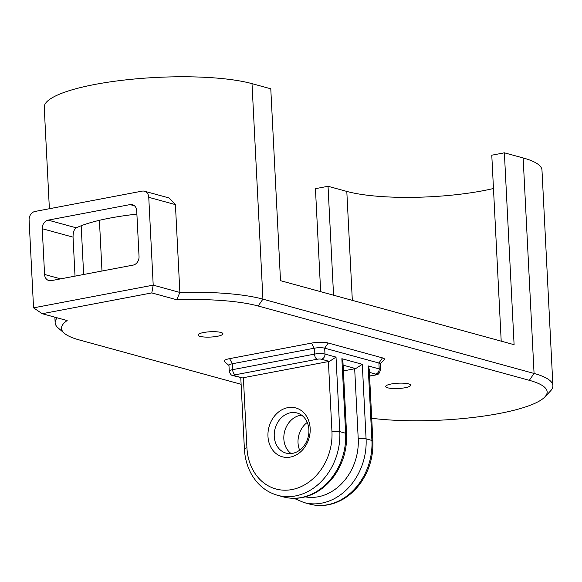 <?xml version="1.0" encoding="UTF-8"?>
<svg xmlns="http://www.w3.org/2000/svg" width="582" height="582" viewBox="0 0 582 582"><rect width="100%" height="100%" fill="white"/><g stroke="black" fill="none" stroke-linecap="round" stroke-linejoin="round"><path stroke-width="0.87" d="M544.825 396.968L550.441 391.046A113.446 24.168 177.1 0 0 552.9 385.64A113.446 24.168 177.1 0 0 534.065 373.455L262.926 299.148A113.446 24.168 177.1 0 0 179.867 292.448L176.739 299.752A107.401 22.88 -2.9 0 1 258.19 306.008L529.322 380.315A107.401 22.88 -2.9 0 1 544.825 396.968A107.401 22.88 -2.9 0 1 371.709 418.269M241.115 384.295L79.334 339.953A107.401 22.88 -2.9 0 1 64.333 333.26A107.401 22.88 -2.9 0 1 67.156 320.551L42.224 313.713L33.552 307.849L153.204 285.144L151.807 292.913L176.739 299.752M57.24 317.83A113.446 24.168 177.1 0 0 55.159 322.814A113.446 24.168 177.1 0 0 58.149 327.935L64.333 333.26M179.867 292.448L153.204 285.144L148.759 197.32L175.422 204.624L179.867 292.448M42.224 313.713L151.807 292.913M175.422 204.624L169.093 197.967L144.46 191.216A7.566 6.206 105.3 0 0 142.088 191.136L35.022 211.455A7.566 6.206 105.3 0 0 29.1 220.025L33.552 307.849M144.46 191.216A7.566 6.206 105.3 0 1 148.759 197.32M73.048 237.143C73.056 232.247 74.14 229.148 76.3 227.838L48.182 220.134L130.055 204.595A7.566 6.206 -74.7 0 1 132.427 204.682A7.566 6.206 -74.7 0 1 136.726 210.779L139.04 256.538A7.566 6.206 -74.7 0 1 133.118 265.108L51.245 280.648A7.566 6.206 -74.7 0 1 48.873 280.56A7.566 6.206 -74.7 0 1 44.574 274.464L42.253 228.711L73.048 237.143L75.02 276.137M48.182 220.134A7.566 6.206 -74.7 0 0 42.253 228.711M380.162 364.019L384.2 359.756A12.098 2.575 177.1 0 0 382.454 357.879L328.226 343.016A12.098 2.575 177.1 0 0 311.479 343.104L229.606 358.643A12.098 2.575 177.1 0 0 224.514 361.633L228.959 365.46M405.065 387.743A12.477 2.655 177.1 0 0 410.645 385.226A12.477 2.655 177.1 0 0 398.052 383.203A12.477 2.655 177.1 0 0 385.721 386.484A12.477 2.655 177.1 0 0 392.348 388.492A12.477 2.655 177.1 0 0 405.065 387.743M217.355 336.294A12.477 2.655 177.1 0 0 222.935 333.777A12.477 2.655 177.1 0 0 210.342 331.755A12.477 2.655 177.1 0 0 198.011 335.043A12.477 2.655 177.1 0 0 204.638 337.043A12.477 2.655 177.1 0 0 217.355 336.294M310.162 428.359A25.339 20.785 -74.7 0 0 277.432 412.958A25.339 20.785 -74.7 0 0 279.6 455.779A25.339 20.785 -74.7 0 0 310.162 428.359M308.889 429.763A20.799 17.06 105.3 0 1 286.075 453.109A20.799 17.06 105.3 0 1 275.111 428.541A20.799 17.06 105.3 0 1 297.067 412.994A20.799 17.06 105.3 0 1 308.889 429.763M233.026 375.645A4.54 3.725 -74.7 0 0 234.51 375.71A3.026 0.647 -2.9 0 1 235.361 374.772A4.54 2.408 -100.7 0 1 232.633 369.657A7.566 1.608 177.1 0 0 229.25 371.185C230.123 374.088 231.403 375.572 233.084 375.659L242.498 377.9A5.675 1.208 -2.9 0 1 243.378 377.703L328.401 361.567A5.675 1.208 -2.9 0 1 329.405 361.407L336.025 357.101L324.974 354.067L324.676 348.167L378.897 363.03A7.566 1.608 -2.9 0 1 380.155 363.837L380.453 369.745A7.566 1.608 177.1 0 0 379.202 368.93L368.144 365.903L369.221 369.17L372.866 441.047C373.44 456.201 369.468 470.016 360.949 482.507C356.089 489.411 350.255 494.904 343.445 498.978C332.446 505.358 321.199 507.075 309.697 504.114A56.723 46.531 105.3 0 0 371.92 440.443A5.675 1.208 -2.9 0 1 372.866 441.047M301.622 415.177A20.799 17.06 -74.7 0 0 284.707 431.167A20.799 17.06 -74.7 0 0 291.109 453.553M307.26 422.437A20.799 17.06 -74.7 0 0 299.657 450.177M343.395 370.909L354.678 368.77A5.675 1.208 -2.9 0 1 355.682 368.61L362.302 364.303L341.867 358.701L342.943 361.968L346.581 433.845C347.163 448.998 343.191 462.814 334.672 475.305C329.812 482.209 323.978 487.701 317.168 491.775C306.168 498.156 294.914 499.873 283.412 496.912L277.578 495.311A56.723 46.531 -74.7 0 0 339.801 431.64L336.025 357.101M229.25 371.185L228.952 365.285A7.566 1.608 -2.9 0 1 232.334 363.757L314.207 348.218A7.566 1.608 -2.9 0 1 324.676 348.167L328.226 343.016M136.894 214.118A98.322 20.945 177.1 0 0 76.3 227.838M101.981 271.023L99.413 220.316M333.559 295.212L328.037 186.276L346.807 191.42A98.322 20.945 177.1 0 0 493.471 188.51M501.204 341.161L491.783 155.198L504.376 152.811L523.145 157.955A113.446 24.168 -2.9 0 1 541.98 170.14L552.9 385.64M49.383 208.727L44.239 107.314A113.446 24.168 -2.9 0 1 124.286 80.054A113.446 24.168 -2.9 0 1 252.013 83.648L270.783 88.791L280.502 280.67L514.095 344.69L504.376 152.811M320.66 291.677L315.444 188.67L328.037 186.276M258.19 306.008L262.926 299.148L252.013 83.648M529.322 380.315L534.065 373.455L523.145 157.955M328.401 361.567L331.951 431.677A51.049 41.882 105.3 0 1 291.96 489.564A51.049 41.882 105.3 0 1 246.928 447.813L243.378 377.703M368.144 365.903L371.92 440.443L366.078 438.843L362.302 364.303M294.012 498.338L303.855 502.513A56.723 46.531 -74.7 0 0 366.078 438.843A5.675 1.208 -2.9 0 0 358.228 438.879A51.049 41.882 105.3 0 1 305.201 496.861M382.454 357.879L378.897 363.03L379.202 368.93A4.54 3.725 105.3 0 1 375.645 374.073A3.026 0.647 -2.9 0 1 374.793 375.012A4.54 2.408 79.3 0 0 375.419 375.041L369.577 376.154M341.867 358.701L345.643 433.241L339.801 431.64A5.675 1.208 -2.9 0 0 331.951 431.677M354.678 368.77L358.228 438.879M283.412 496.912A56.723 46.531 105.3 0 0 345.643 433.241A5.675 1.208 -2.9 0 1 346.581 433.845M246.928 447.813A5.675 1.208 177.1 0 0 244.396 448.955C244.877 458.019 247.139 466.284 251.191 473.748C257.404 484.813 266.2 492.001 277.578 495.311M311.479 343.104L314.207 348.218L314.506 354.118A4.54 2.408 79.3 0 0 317.226 359.232A3.026 0.647 -2.9 0 1 321.417 359.218A4.54 3.725 -74.7 0 0 324.974 354.067A7.566 1.608 177.1 0 0 314.506 354.118L232.633 369.657L232.334 363.757L229.606 358.643M234.51 375.71L242.498 377.9M374.793 375.012L369.57 376.001M235.361 374.772L317.226 359.232M369.381 372.364L375.645 374.073M321.417 359.218L329.405 361.407M343.104 365.161L355.682 368.61M83.648 274.5L81.174 225.758M352.328 300.356L346.807 191.42M60.637 278.865L44.574 274.464M130.055 204.595L134.507 205.817M303.855 502.513L309.697 504.114M244.396 448.955L240.788 377.769M380.453 369.745C378.824 376.052 376.75 374.088 375.419 375.041M55.159 322.814L54.875 317.183"/></g></svg>
